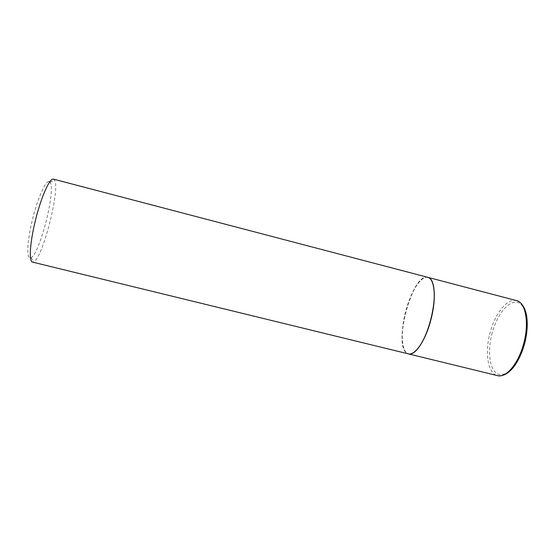<?xml version="1.0" encoding="UTF-8"?>
<svg xmlns="http://www.w3.org/2000/svg" width="555" height="555" viewBox="0 0 555 555"><rect width="100%" height="100%" fill="white"/><g stroke="black" fill="none" stroke-linecap="round" stroke-linejoin="round"><path stroke-width="0.42" stroke-dasharray="2.77 2.08" d="M428.009 277.382C421.155 275.335 410.901 291.479 405.851 310.814C400.231 331.175 401.196 352.418 408.626 353.937M431.832 281.149C430.749 279.082 429.417 277.868 427.829 277.5C412.24 272.866 392.649 346.084 407.453 353.292C409.264 354.333 411.373 354.048 413.78 352.446M427.863 277.347L427.725 277.313C412.081 272.671 392.42 346.16 407.266 353.41L408.48 353.903M53.426 179.126L54.432 179.973C60.592 188.076 42.978 257.638 33.702 261.828L32.419 262.092M49.714 181.846L50.123 182.317C56.076 189.616 39.745 254.134 31.031 257.714L30.525 257.915C26.397 259.303 27.022 241.55 32.37 219.801C37.664 198.059 45.774 180.146 49.235 181.582M516.483 300.595C507.346 297.945 495.254 313.249 490.252 332.216C484.577 352.161 487.63 373.522 497.488 375.631M492.209 332.778C487.207 350.85 489.399 369.908 497.675 373.904C505.855 378.198 518.745 364.552 524.281 344.246C529.935 323.981 526.216 304.216 517.295 302.413C508.456 300.297 497.1 314.664 492.209 332.778M31.031 257.714L33.702 261.828M50.123 182.317L54.432 179.973"/><path stroke-width="0.83" d="M408.626 353.937C414.911 356.019 425.338 340.902 430.659 320.658C436.612 299.207 434.967 278.527 428.009 277.382L516.483 300.595C525.682 302.336 529.532 323.183 523.538 344.135C518.259 363.934 505.896 378.219 497.488 375.631L408.626 353.937M49.235 181.582L49.714 181.846M32.419 262.092C28.659 261.544 30.012 241.633 35.811 218.809C41.569 195.971 49.86 177.822 53.426 179.126L427.863 277.347C431.27 278.346 433.33 282.821 434.052 290.771C435.481 306.034 428.835 332.299 420.315 345.037C415.896 351.69 411.949 354.645 408.48 353.903L32.419 262.092M413.78 352.446C415.952 350.961 418.179 348.457 420.454 344.953C428.939 332.265 435.564 306.11 434.135 290.917C433.802 286.748 433.032 283.487 431.832 281.149M516.483 300.595C522.706 302.295 526.244 310.835 526.855 317.647C527.784 325.813 526.966 334.707 524.406 344.329C522.033 352.696 518.786 359.806 514.658 365.655C512.674 368.603 509.983 371.281 506.569 373.688C503.378 375.541 500.353 376.193 497.488 375.631"/></g></svg>
